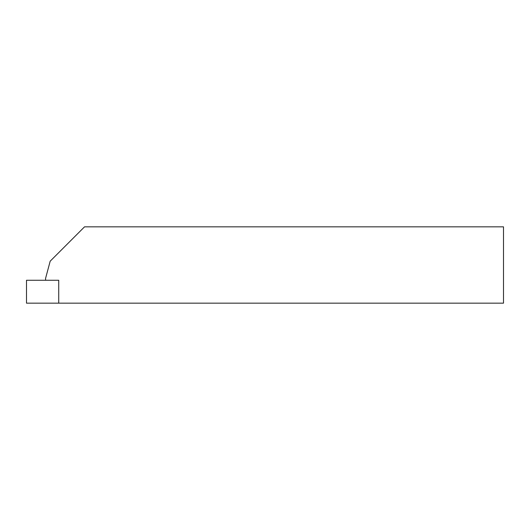 <?xml version="1.0" encoding="UTF-8"?>
<svg xmlns="http://www.w3.org/2000/svg" width="530" height="530" viewBox="0 0 530 530"><rect width="100%" height="100%" fill="white"/><g stroke="black" fill="none" stroke-linecap="round" stroke-linejoin="round"><path stroke-width="0.79" d="M503.5 226.84L84.528 226.84L50.184 261.184L45.58 278.356L45.58 280.264L58.731 280.264L58.731 303.16L58.731 280.264L26.5 280.264L26.5 303.16L503.5 303.16L503.5 226.84"/></g></svg>
